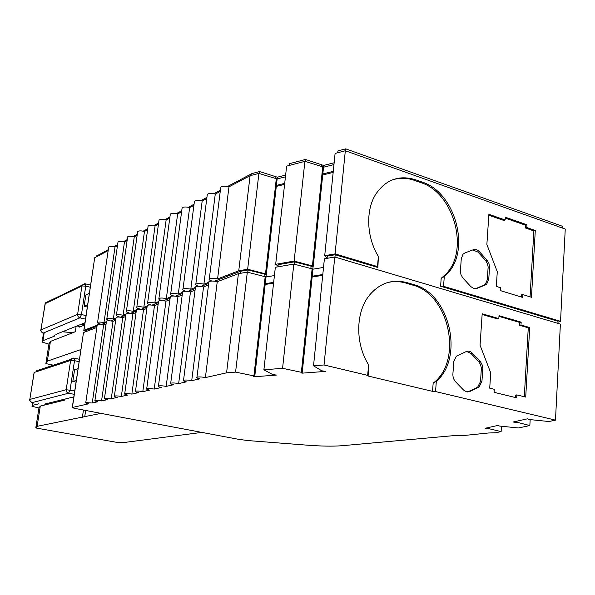 <?xml version="1.0" encoding="UTF-8"?>
<svg xmlns="http://www.w3.org/2000/svg" width="595" height="595" viewBox="0 0 595 595"><rect width="100%" height="100%" fill="white"/><g stroke="black" fill="none" stroke-linecap="round" stroke-linejoin="round"><path stroke-width="0.89" d="M473.754 288.523L476.893 288.411L485.289 284.99L486.732 284.046L488.755 279.256L489.551 267.073L488.978 263.57L487.327 260.498L479.429 251.715C477.502 249.699 475.472 249.037 473.337 249.736L464.859 252.957L463.036 254.214L461.281 258.669L460.404 271.03L460.976 274.6L462.672 277.724L470.749 286.545L473.754 288.523M466.562 391.837L469.782 391.517L479.079 387.01L481.957 381.224L482.79 368.513L482.21 364.913L480.515 361.827L472.423 353.229C470.444 351.258 468.369 350.708 466.183 351.571L456.32 356.189L453.792 361.641L452.899 373.935C452.765 377.029 453.658 379.64 455.584 381.774L463.475 389.985L466.562 391.837M467.67 391.979L477.666 387.211L480.544 381.432L481.362 368.134L480.582 364.586L478.737 361.656L471.017 353.482L466.547 351.422M205.401 377.58L217.242 281.71L238.409 273.67L226.583 372.827L205.401 377.58C201.482 376.851 198.678 376.732 196.967 377.23C196.32 377.699 197.28 378.234 199.853 378.829L191.716 380.659C187.894 379.945 185.171 379.826 183.535 380.294C182.91 380.748 183.877 381.261 186.421 381.849L178.649 383.596C174.923 382.905 172.275 382.786 170.706 383.225C170.111 383.656 171.07 384.154 173.591 384.727L166.169 386.4C162.532 385.731 159.951 385.605 158.448 386.021C157.876 386.438 158.835 386.929 161.327 387.486L154.231 389.078C150.669 388.438 148.17 388.312 146.72 388.699C146.169 389.1 147.129 389.576 149.598 390.119L142.8 391.651C139.319 391.019 136.88 390.893 135.482 391.265C134.953 391.651 135.913 392.112 138.36 392.648L131.845 394.113C128.438 393.503 126.058 393.377 124.719 393.726C124.206 394.098 125.166 394.545 127.59 395.065L121.335 396.471C118.003 395.883 115.683 395.749 114.389 396.084C113.898 396.441 114.857 396.88 117.252 397.386L111.25 398.739C107.978 398.159 105.724 398.033 104.467 398.353C104.006 398.695 104.958 399.119 107.323 399.617L101.552 400.918C98.354 400.353 96.152 400.227 94.94 400.532C94.493 400.859 95.438 401.275 97.781 401.766L92.24 403.008L85.769 402.622C85.345 402.941 86.29 403.343 88.61 403.827L72.263 407.508L74.122 408.259L115.512 416.136L238.647 439.341L248.227 440.597L306.343 445.105C321.062 446.243 333.022 446.443 342.207 445.7L456.923 435.339L461.333 435.771L488.175 433.011L495.732 432.758L501.124 431.606L487.603 428.363L487.647 427.723M487.603 428.363L485.103 428.288L497.881 425.432L499.659 426.065L518.394 427.969L529.84 425.551L516.899 422.242L514.459 422.212L514.489 421.714M515.902 421.401L515.865 422.071M530.175 419.624L529.84 425.551M516.958 421.163L516.899 422.242M302.104 372.604L302.044 373.162L300.996 372.827L302.223 372.589L301.368 372.306L282.573 368.312L293.811 264.091L275.344 267.281L263.897 369.815L272.555 374.493L276.348 375.088L254.727 376.709L265.169 284.47L273.574 283.146M282.573 368.312L263.897 369.815M142.8 391.651L154.499 305.555C151.1 304.833 148.69 304.789 147.285 305.406L147.203 306.001M301.368 372.306L312.122 268.836L312.948 269.185L312.219 276.214L322.795 274.526M293.811 264.091L312.122 268.836M154.499 305.555L158.144 304.171M131.845 394.113L143.499 309.735L146.868 308.455M302.223 372.589L312.219 276.214M154.231 389.078L165.975 301.189C162.494 300.453 160.025 300.408 158.567 301.055L158.486 301.687M143.499 309.735C140.16 309.036 137.817 308.983 136.463 309.571L136.381 310.136L133.273 311.334C130.008 310.657 127.724 310.605 126.415 311.17C125.909 311.721 126.824 312.301 129.16 312.918L128.453 313.186M165.975 301.189L169.917 299.694M121.335 396.471L132.93 313.751L136.047 312.568M486.316 428.489L486.346 428.013M514.459 422.212L513.195 422.004L527.363 418.835L529.163 419.52L548.954 421.52L555.477 420.137L435.547 391.555L432.535 391.361L433.167 383.12C463.401 360.696 449.225 294.012 412.499 285.027L405.887 283.079C399.468 281.212 393.154 281.1 386.936 282.759M166.169 386.4L177.957 296.645C174.394 295.879 171.858 295.834 170.341 296.526L170.252 297.195M132.93 313.751C129.665 313.074 127.382 313.015 126.073 313.572L125.999 314.108L123.12 315.238C119.922 314.577 117.691 314.517 116.427 315.06C115.943 315.588 116.858 316.153 119.171 316.756L118.39 317.053M433.167 383.12L436.321 381.358C464.524 357.469 449.567 293.461 413.837 284.648L407.218 282.699C392.172 278.728 379.432 283.086 368.989 295.774C355.55 312.732 355.23 343.672 368.61 364.824L367.658 375.371L324.037 364.966L313.528 365.813L321.702 370.767L325.629 371.399L302.044 373.162M322.713 275.344L312.137 277.025M177.957 296.645L182.211 295.023M111.25 398.739L122.786 317.604L125.657 316.518M254.727 376.709L253.678 376.39L254.772 376.166L253.916 375.899L235.575 372.106L226.583 372.827M178.649 383.596L190.467 291.885C186.823 291.096 184.212 291.059 182.635 291.788L182.539 292.502M122.786 317.604C119.588 316.949 117.356 316.89 116.092 317.425L116.018 317.923M488.592 428.519L488.659 427.493M528.129 418.962L528.107 419.349M238.409 273.67L247.319 272.146L266.017 276.95L254.772 376.166M190.467 291.885L195.063 290.137M101.552 400.918L113.028 321.315L115.675 320.311M501.124 431.606L501.459 426.251M38.511 403.864L32.725 405.314L31.959 406.266L32.517 402.726M265.192 276.623L253.916 375.899M191.716 380.659L203.55 286.916C199.816 286.098 197.131 286.069 195.487 286.842L195.391 287.601M113.028 321.315C109.889 320.675 107.71 320.608 106.49 321.122L106.423 321.597M265.258 283.696L273.655 282.357M65.093 399.037L64.937 400.056L59.976 400.294M85.658 410.453L84.75 416.619L37.128 426.34L35.797 427.969L38.928 407.984L31.959 406.266M38.928 407.984L40.296 406.088L64.937 400.056M202.032 432.372L126.147 442.234L117.037 442.405L35.797 427.969M524.292 396.746L528.271 327.83L519.569 325.309L519.74 322.445L498.96 316.391M498.826 318.585L482.181 313.766L480.061 345.219L490.711 372.834L489.715 388.178L494.296 389.309L494.103 392.306L516.683 397.862L516.854 394.902L525.712 397.096L529.714 327.54L520.997 325.019L521.168 322.148L499.012 315.685L498.826 318.585L497.405 318.898L482.136 314.472M515.263 397.512L515.411 395.087L516.854 394.902M313.528 365.813L324.394 258.803L334.762 257.01L560.386 324.104L555.477 420.137M247.319 272.146L235.575 372.106M203.55 286.916L208.518 285.027M92.24 403.008L103.642 324.885L106.081 323.955M557.902 323.368L558.013 321.285L440.59 286.217L441.193 278.326L445.886 274.109C469.671 250.569 453.94 192.825 420.94 182.658L414.507 180.382C406.311 177.541 398.434 177.578 390.885 180.486M441.193 278.326L444.287 276.563L447.247 273.722C471.047 250.145 455.294 192.311 422.272 182.122L415.823 179.839C399.126 174.647 385.724 179.519 375.609 194.446C365.479 210.63 366.579 237.204 378.383 256.482L377.885 267.49L377.475 266.56L335.074 253.879L324.706 255.701L327.124 257.791M334.955 257.07L335.193 254.742L377.885 267.49M335.193 254.742L327.295 256.118L327.072 258.342M333.163 172.424L322.721 174.997M312.836 269.141L313.141 266.218M310.843 268.501L311.088 266.196L312.04 266.605L313.26 266.188L294.138 261.064L275.671 264.306L278.014 266.091M311.088 266.196L294.436 261.859L278.163 264.701L277.932 266.835M294.183 264.187L294.436 261.859M284.596 184.376L276.288 186.406L266.039 276.95M264.039 276.333L264.299 274.072L265.258 274.459L266.344 274.072L247.654 269.238L238.751 270.784L217.584 278.921C213.761 278.066 210.994 278.058 209.284 278.877C208.622 279.598 209.529 280.327 212.021 281.056M264.299 274.072L248.041 269.981L240.35 271.313L214.512 281.197M247.773 272.257L248.041 269.981M240.105 273.38L240.35 271.313M208.719 283.413L200.872 286.418M195.272 288.56L187.841 291.401M182.412 293.476L175.376 296.169M170.118 298.184L163.454 300.735M158.344 302.684L152.023 305.109M147.069 307.005L141.06 309.303M136.24 311.14L130.536 313.327M125.857 315.119L120.435 317.195M115.869 318.935L110.715 320.913M106.274 322.609L101.366 324.491M97.037 326.142L85.271 330.783M266.017 276.95L274.414 275.567M312.948 269.185L323.516 267.438M78.086 368.662L74.583 369.733L72.821 381.447L76.316 380.458M76.071 382.102L72.821 381.447M82.363 417.355L83.441 410.037M37.128 426.34L40.296 406.088M528.271 327.83L529.714 327.54M520.997 325.019L519.569 325.309M521.168 322.148L519.74 322.445M368.61 364.824L368.87 367.509L368.104 376.025L367.658 375.371M324.037 364.966L334.762 257.01M208.838 282.469L208.934 281.658C210.652 280.847 213.419 280.862 217.242 281.71M97.186 325.13L97.253 324.677C98.435 324.193 100.562 324.26 103.642 324.885M72.389 407.471L83.456 332.813M83.627 332.486L96.844 327.466M101.031 413.376L84.75 416.619M435.547 391.555L436.321 381.358M432.535 391.361L368.104 376.025M557.961 322.259L560.535 321.307L443.55 286.321L440.59 286.217M208.86 282.275L203.892 284.187C200.165 283.361 197.481 283.339 195.837 284.12C195.197 284.812 196.112 285.511 198.589 286.225L198.462 286.269M195.413 287.445L190.809 289.215C187.172 288.419 184.562 288.389 182.985 289.125C182.368 289.787 183.282 290.472 185.737 291.163L185.491 291.26M182.553 292.39L178.299 294.027C174.744 293.261 172.208 293.223 170.691 293.915C170.096 294.555 171.01 295.217 173.442 295.894L173.085 296.027M170.259 297.113L166.317 298.63C162.844 297.887 160.375 297.842 158.91 298.504C158.344 299.121 159.259 299.754 161.669 300.416L161.215 300.594M158.486 301.643L154.841 303.041C151.442 302.32 149.04 302.275 147.627 302.9C147.084 303.495 147.999 304.112 150.386 304.759L149.836 304.967M147.203 305.979L143.834 307.273C140.502 306.574 138.159 306.522 136.805 307.117C136.277 307.689 137.2 308.292 139.557 308.917L138.925 309.162M116.01 317.968L113.362 318.987C110.231 318.347 108.052 318.288 106.825 318.801C106.364 319.314 107.271 319.865 109.562 320.452L108.714 320.772M106.408 321.664L103.976 322.602C100.897 321.977 98.77 321.91 97.587 322.401C97.141 322.899 98.049 323.427 100.317 324.007L99.41 324.357M97.178 325.212L83.821 330.359L85.197 331.259M294.138 261.064L304.893 161.349L286.634 166.131L275.671 264.306M154.841 303.041L166.131 220.016C162.799 219.213 160.427 219.235 159.014 220.091L158.902 220.864M312.435 265.831L322.721 166.786L323.524 167.217L322.825 173.941L333.267 171.36M304.893 161.349L322.721 166.786M166.131 220.016L169.791 218.082M143.834 307.273L155.079 225.847L158.463 224.062M313.26 266.188L322.825 173.941M166.317 298.63L177.637 213.94C174.238 213.107 171.806 213.144 170.334 214.036L170.222 214.862M155.079 225.847C151.822 225.066 149.509 225.081 148.14 225.892L148.043 226.628M177.637 213.94L181.594 211.857M133.273 311.334L144.473 231.448L147.597 229.796M178.299 294.027L189.641 207.603C186.168 206.748 183.662 206.785 182.137 207.729L182.025 208.607M144.473 231.448C141.275 230.689 139.022 230.696 137.698 231.477L137.601 232.169M189.641 207.603L193.911 205.357M123.12 315.238L134.269 236.832L137.155 235.308M190.809 289.215L202.174 200.991C198.618 200.106 196.045 200.158 194.461 201.155L194.334 202.077M134.269 236.832C131.138 236.096 128.937 236.096 127.657 236.84L127.568 237.494M217.584 278.921L228.956 186.86L250.093 175.704L258.907 173.413L277.136 178.939L266.344 274.072M202.174 200.991L206.777 198.559M113.362 318.987L124.459 242.009L127.122 240.603M76.123 326.298L75.29 331.757C73.289 332.434 69.831 332.516 64.915 332.003L62.438 331.772M54.108 335.454L54.376 336.16L42.929 340.704L42.111 342.073L43.502 333.267M276.325 178.537L265.519 273.73M203.892 284.187L215.264 194.082C211.619 193.159 208.979 193.226 207.328 194.282L207.201 195.264M124.459 242.009C121.38 241.295 119.231 241.295 118.003 242.001L117.914 242.619M108.305 249.64L96.442 256.095M285.637 175.094L277.344 177.198L259.584 171.568L251.968 173.562L227.543 186.495M220.381 190.288L213.873 193.732M206.926 197.414L200.812 200.656M194.059 204.226L188.303 207.276M181.735 210.756L176.321 213.62M169.932 217.004L164.837 219.704M158.612 222.999L153.808 225.542M147.746 228.755L143.216 231.15M137.304 234.289L133.035 236.542M127.263 239.599L123.239 241.734M117.602 244.716L113.809 246.724M334.145 162.762L323.598 165.44L305.466 159.46L289.386 163.699L289.192 165.462M562.818 228.197L562.915 226.435L345.71 148.854L337.915 150.907L337.729 152.744M276.4 185.409L284.715 183.357M80.95 349.525L47.332 361.135L45.882 363.612L48.931 344.141L42.111 342.073M48.931 344.141L50.419 341.418L75.29 331.757M84.691 324.565L81.366 324.201M77.32 325.822L79.187 327.176L79.276 326.596M84.624 325.026L79.187 327.176M530.063 296.831L533.871 230.927L525.37 227.967L525.534 225.215L505.252 218.12M505.133 219.979L488.897 214.312L486.866 244.471L497.279 271.722L496.319 286.433L500.789 287.809L500.611 290.68L522.633 297.433L522.804 294.592L531.454 297.262L535.292 230.496L526.783 227.528L526.947 224.776L505.311 217.19L505.133 219.979L503.734 220.433L488.837 215.241M521.257 297.009L521.376 294.934L522.804 294.592M475.621 288.724L485.334 284.41L487.357 279.628L488.138 266.872L487.379 263.407L485.572 260.469L478.045 252.131L472.854 249.915M324.706 255.701L335.089 153.436L345.323 150.751L565.25 229.06L560.535 321.307M258.907 173.413L247.654 269.238M215.264 194.082L220.232 191.464M103.976 322.602L115.006 246.999L117.46 245.698M345.509 150.818L345.71 148.854M323.42 167.158L323.598 165.44M321.478 166.407L321.687 164.428M305.25 161.453L305.466 159.46M277.151 178.931L277.344 177.198M275.21 178.203L275.433 176.246M259.353 173.539L259.584 171.568M251.767 175.265L251.968 173.562M277.136 178.939L285.436 176.834M323.524 167.217L333.959 164.577M89.376 293.328L85.844 294.949L84.133 306.306L87.658 304.766M87.316 307.065L84.133 306.306M47.332 361.135L50.419 341.418M45.882 363.612L53.409 365.174M533.871 230.927L535.292 230.496M526.783 227.528L525.37 227.967M526.947 224.776L525.534 225.215M335.074 253.879L345.323 150.751M250.093 175.704L238.751 270.784M220.648 188.146L220.782 187.098C222.493 185.982 225.222 185.9 228.956 186.86M108.61 247.557L108.699 246.97C109.889 246.293 111.994 246.308 115.006 246.999M83.954 330.299L94.657 258.074M94.843 257.642L108.164 250.607M443.55 286.321L444.287 276.563M378.383 256.482L377.475 266.56M476.893 288.411L475.732 288.709M469.782 391.517L468.369 391.711M29.787 399.595L29.817 399.453C28.991 399.565 29.683 400.621 31.907 402.614L32.041 402.637M73.936 358.123L74.509 360.689L70.626 360.451L71.036 359.335L36.786 370.685M74.234 394.336L68.551 393.221L32.1 402.629L30.561 401.729L29.906 400.338L29.906 399.416L66.186 389.718L70.626 360.451L34.19 372.448L29.817 399.453L34.071 372.663M73.854 396.865L44.595 404.102M79.485 359.298L74.152 358.16C72.538 358.16 71.497 358.554 71.036 359.335L73.49 358.086M74.747 390.915L66.186 389.718C66.09 391.54 66.878 392.707 68.551 393.221L70.084 389.985L74.509 360.689L79.128 361.671M32.725 405.314L33.112 402.837M32.933 402.808L32.517 405.418M85.159 331.906L85.353 330.612M478.395 387.404L476.982 387.605M481.957 381.224L480.544 381.432M482.768 369.108L481.355 369.339M480.143 361.41L478.737 361.656M472.423 353.229L471.017 353.482M413.837 284.648L412.499 285.027M407.218 282.699L405.887 283.079M40.817 330.173L40.854 329.965C40.081 330.128 40.743 331.184 42.84 333.118L42.989 333.148M47.927 301.672L45.361 302.914L44.975 304M85.226 283.793L85.754 286.128L81.924 285.972L82.199 285.124L45.361 302.914L40.854 329.965L41.405 331.943L43.1 333.126L79.938 317.849L85.509 319.143M84.966 322.765L55.908 334.375M86.037 315.603L81.47 314.532L77.618 314.346L81.924 285.972L45.101 303.703L40.943 329.913L77.618 314.346C77.528 316.116 78.302 317.284 79.938 317.849L81.47 314.532L85.754 286.128L90.284 287.251M90.604 285.131L85.457 283.845L82.199 285.124L84.46 283.755M64.915 332.003L65.115 330.701M54.457 335.669L54.376 336.16M42.929 340.704L44.09 333.393M43.911 333.356L42.721 340.861M96.39 256.824L96.531 255.88M485.289 284.99L483.891 285.347M488.755 279.256L487.357 279.628M489.529 267.646L488.131 268.033M486.963 260.067L485.572 260.469M479.429 251.715L478.045 252.131M422.272 182.122L420.94 182.658M415.823 179.839L414.507 180.382M147.285 305.406L135.482 391.265M158.567 301.055L146.72 388.699M136.463 309.571L124.719 393.726M170.341 296.526L158.448 386.021M126.073 313.572L114.389 396.084M182.635 291.788L170.706 383.225M116.092 317.425L104.467 398.353M32.985 402.815L32.584 405.366M195.487 286.842L183.535 380.294M106.49 321.122L94.94 400.532M85.092 331.928L85.286 330.649M477.666 387.211L479.079 387.01M208.934 281.658L196.967 377.23M97.253 324.677L85.769 402.622M83.493 332.553L72.263 407.508M159.014 220.091L147.627 302.9M170.334 214.036L158.91 298.504M148.14 225.892L136.805 307.117M182.137 207.729L170.691 293.915M137.698 231.477L126.415 311.17M194.461 201.155L182.985 289.125M127.657 236.84L116.427 315.06M43.963 333.364L42.788 340.786M207.328 194.282L195.837 284.12M118.003 242.001L106.825 318.801M96.323 256.854L96.464 255.924M485.334 284.41L486.732 284.046M445.886 274.109L447.247 273.722M220.782 187.098L209.284 278.877M108.699 246.97L97.587 322.401M94.709 257.732L83.821 330.359"/></g></svg>
